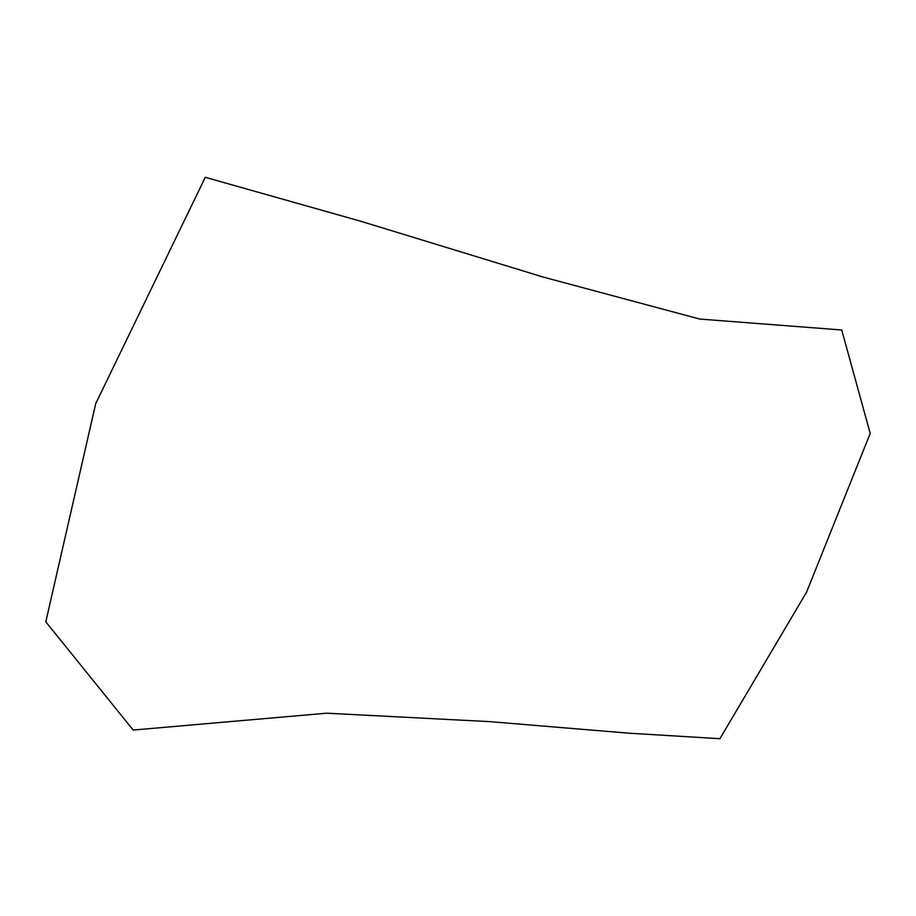 <?xml version="1.0" encoding="UTF-8"?>
<svg xmlns="http://www.w3.org/2000/svg" width="916" height="916" viewBox="0 0 916 916"><rect width="100%" height="100%" fill="white"/><g stroke="black" fill="none" stroke-linecap="round" stroke-linejoin="round"><path stroke-width="1.37" d="M133.186 730.052L326.68 713.198L489.877 721.648L629.052 733.201L719.919 738.697L806.584 592.137L870.2 433.44L841.735 329.989L699.778 319.066L542.959 276.998L360.858 221.283L205.276 177.303L95.711 403.635L45.8 621.827L133.186 730.052"/></g></svg>
